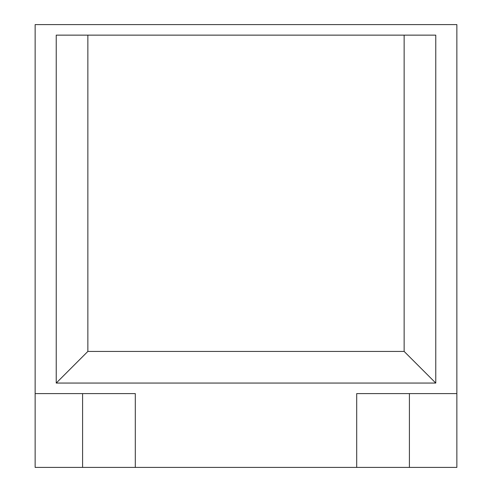 <?xml version="1.0" encoding="UTF-8"?>
<svg xmlns="http://www.w3.org/2000/svg" width="492" height="492" viewBox="0 0 492 492"><rect width="100%" height="100%" fill="white"/><g stroke="black" fill="none" stroke-linecap="round" stroke-linejoin="round"><path stroke-width="0.74" d="M456.859 467.4L356.7 467.4L356.7 393.6L456.859 393.6L456.859 467.4M135.3 467.4L35.141 467.4L35.141 393.6L135.3 393.6L135.3 467.4L356.7 467.4M456.859 393.6L456.859 24.6L35.141 24.6L35.141 393.6M87.859 35.141L56.229 35.141L56.229 383.059L87.859 351.429L87.859 35.141L435.771 35.141L435.771 383.059L404.141 351.429L87.859 351.429M56.229 383.059L435.771 383.059M404.141 351.429L404.141 35.141M82.588 467.4L82.588 393.6M409.412 467.4L409.412 393.6"/></g></svg>
